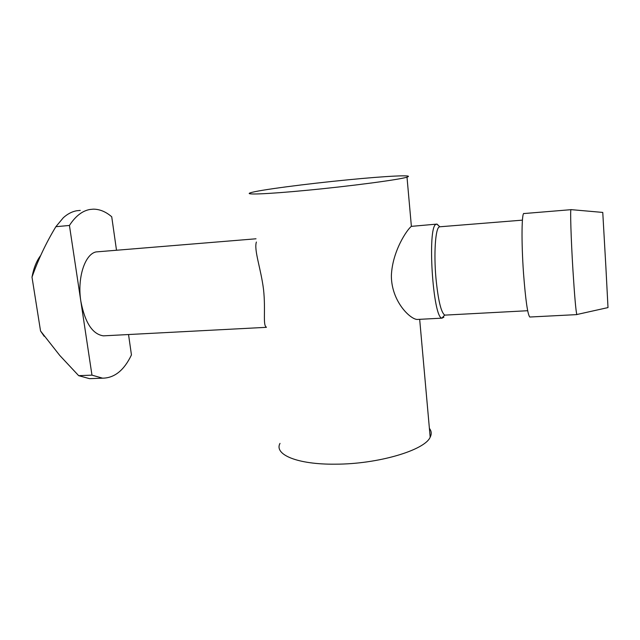<?xml version="1.0" encoding="UTF-8"?>
<svg xmlns="http://www.w3.org/2000/svg" width="640" height="640" viewBox="0 0 640 640"><rect width="100%" height="100%" fill="white"/><g stroke="black" fill="none" stroke-linecap="round" stroke-linejoin="round"><path stroke-width="0.96" d="M256.392 242.024C253.744 249.856 260.96 268.728 263.536 289.504C265.808 310.2 262.632 325.296 266.376 327.144M306.064 190.376C266.336 194.184 243.032 194.992 250.616 192.744C258.56 190.08 306.36 183.832 347.96 179.816C385.8 176.088 415.52 174.52 407 177.128C400.48 179.528 350.408 186.192 306.064 190.376M280.008 443.384C273.84 454.536 297.352 464.64 335.456 464.176C378.032 464.216 424.872 450.192 430.176 437.184C431.784 434.016 431.52 431.08 429.392 428.368M443.864 317.256L441.944 318.088C432.928 318.192 427.088 226.968 435.992 224.336L436.992 224.096L439.168 226.168M418.104 319.408L417.016 319.464C409.664 318.832 391.416 300.984 391.368 275.832C392.232 251.152 407.312 229.224 411.384 226.36L436.376 224.144M256.016 238.792L96.008 251.928C84.8 254.248 77.088 278.128 80.856 301.32C85 322.744 92.52 334.256 103.416 335.848L105.072 335.76M445.488 315.088L444.696 315.048C441.024 312.392 438.104 300.024 435.928 277.952C433.744 253.456 435.424 228.848 439.12 227L439.832 226.744L436.768 224.08M116.488 250.12L111.728 216.776C105.824 211.696 99.68 209.16 93.296 209.16L89.8 209.504C82.2 210.896 75.416 216.216 69.432 225.456L55.872 226.696C46.152 242.752 38.192 259.568 32 277.136L40.544 330.992L59.776 355.456L78.664 375.664L89.528 378.664L92.912 378.536M80.256 210.408L76.68 210.76C72 211.6 67.544 213.928 63.32 217.736L55.872 226.696M570.968 209.68L524.088 213.536C521.68 211.328 521.256 241.672 523.52 273.28C525.56 299.944 527.64 314.52 529.784 317.024L530.096 317.008M44.2 336.304L40.544 330.992M572.936 270.096C571 238.608 570.096 208.232 571.04 209.632L602.76 212.424L605.888 267.144L608 307.584L576.824 314.528C575.896 311.328 574.6 296.512 572.936 270.096M69.432 225.456L91.968 375.144L102.608 378.176C114.512 378.024 124.12 370.28 131.448 354.928L128.536 334.536M91.968 375.144L78.664 375.664M32 277.136C33.648 268.192 36.496 261.032 40.552 255.656M440.064 226.76L522.416 220.144M407 177.128L411.384 226.36M419.672 319.32L430.176 437.184M442.168 318.144L417.016 319.464M266.4 327.328L103.416 335.848M444.696 315.048L441.944 318.088M444.928 315.12L527.68 310.72M102.608 378.176L89.528 378.664M529.784 317.024L576.872 314.608"/></g></svg>
